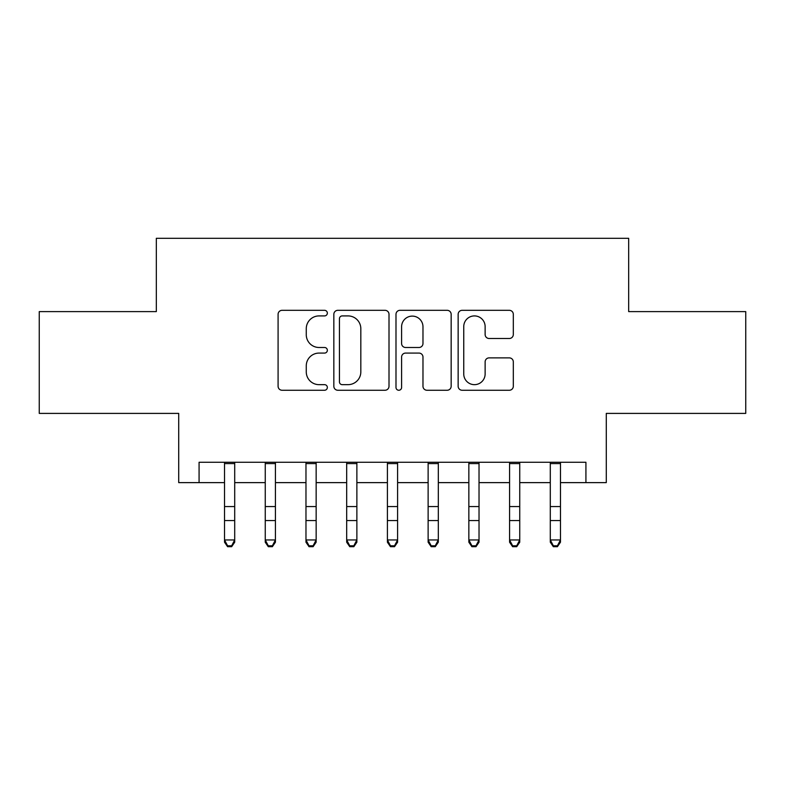 <?xml version="1.0" encoding="UTF-8"?>
<svg xmlns="http://www.w3.org/2000/svg" width="785" height="785" viewBox="0 0 785 785"><rect width="100%" height="100%" fill="white"/><g stroke="black" fill="none" stroke-linecap="round" stroke-linejoin="round"><path stroke-width="1.18" d="M327.345 313.117A2.797 2.797 0 0 0 324.548 310.32L282.08 310.32A3.994 3.994 0 0 0 278.086 314.314L278.086 386.259A3.994 3.994 0 0 0 282.08 390.253L324.548 390.253A2.797 2.797 0 0 0 327.345 387.456A2.797 2.797 0 0 0 324.548 384.66L319.053 384.66A12.786 12.786 0 0 1 306.268 371.874L306.268 365.879A12.786 12.786 0 0 1 319.053 353.083L324.548 353.083A2.797 2.797 0 0 0 327.345 350.287A2.797 2.797 0 0 0 324.548 347.49L319.053 347.49A12.786 12.786 0 0 1 306.268 334.695L306.268 328.699A12.786 12.786 0 0 1 319.053 315.913L324.548 315.913A2.797 2.797 0 0 0 327.345 313.117M509.308 338.492A3.994 3.994 0 0 0 513.312 334.498L513.312 314.314A3.994 3.994 0 0 0 509.308 310.32L462.149 310.32A3.994 3.994 0 0 0 458.146 314.314L458.146 386.259A3.994 3.994 0 0 0 462.149 390.253L509.308 390.253A3.994 3.994 0 0 0 513.312 386.259L513.312 361.875A3.994 3.994 0 0 0 509.308 357.882L489.124 357.882A3.994 3.994 0 0 0 485.13 361.875L485.13 373.964A10.696 10.696 0 0 1 474.434 384.66A10.696 10.696 0 0 1 463.749 373.964L463.749 326.609A10.696 10.696 0 0 1 474.434 315.913A10.696 10.696 0 0 1 485.13 326.609L485.13 334.498A3.994 3.994 0 0 0 489.124 338.492L509.308 338.492M199.076 482.628L199.076 462.267L585.924 462.267L585.924 482.628L606.285 482.628L606.285 413.401L745.75 413.401L745.75 311.606L628.677 311.606L628.677 238.306L156.323 238.306L156.323 311.606L39.25 311.606L39.25 413.401L178.715 413.401L178.715 482.628L224.53 482.628M389.007 314.314A3.994 3.994 0 0 0 385.003 310.32L337.844 310.32A3.994 3.994 0 0 0 333.841 314.314L333.841 386.259A3.994 3.994 0 0 0 337.844 390.253L385.003 390.253A3.994 3.994 0 0 0 389.007 386.259L389.007 314.314M399.997 310.32L447.156 310.32A3.994 3.994 0 0 1 451.159 314.314L451.159 386.259A3.994 3.994 0 0 1 447.156 390.253L426.971 390.253A3.994 3.994 0 0 1 422.978 386.259L422.978 357.077A3.994 3.994 0 0 0 418.984 353.083L405.59 353.083A3.994 3.994 0 0 0 401.596 357.077L401.596 387.456A2.797 2.797 0 0 1 398.8 390.253A2.797 2.797 0 0 1 395.993 387.456L395.993 314.314A3.994 3.994 0 0 1 399.997 310.32M234.705 482.628L265.251 482.628M275.427 482.628L305.973 482.628M316.149 482.628L346.685 482.628M356.871 482.628L387.407 482.628M397.593 482.628L428.129 482.628M438.315 482.628L468.851 482.628M479.027 482.628L509.573 482.628M519.748 482.628L550.295 482.628M560.47 482.628L585.924 482.628M342.24 315.913A2.797 2.797 0 0 0 339.444 318.71L339.444 381.863A2.797 2.797 0 0 0 342.24 384.66L348.03 384.66A12.786 12.786 0 0 0 360.825 371.874L360.825 328.699A12.786 12.786 0 0 0 348.03 315.913L342.24 315.913M422.978 326.805A10.696 10.696 0 0 0 412.282 316.11A10.696 10.696 0 0 0 401.596 326.805L401.596 343.496A3.994 3.994 0 0 0 405.59 347.49L418.984 347.49A3.994 3.994 0 0 0 422.978 343.496L422.978 326.805M234.705 462.267L234.705 542.209L231.654 546.694L231.654 545.791L227.581 545.791L227.581 546.694L231.654 546.694M224.53 462.267L224.53 539.952L234.705 539.952L231.654 545.791M227.581 546.694L224.53 542.209L224.53 539.952L227.581 545.791M265.251 542.209L268.303 546.694L265.251 542.209L265.251 539.952L275.427 539.952L275.427 542.209L272.375 546.694L272.375 545.791L268.303 545.791L268.303 546.694L272.375 546.694M305.973 542.209L309.025 546.694L305.973 542.209L305.973 539.952L316.149 539.952L316.149 542.209L313.097 546.694L313.097 545.791L309.025 545.791L309.025 546.694L313.097 546.694M346.685 542.209L349.747 546.694L346.685 542.209L346.685 539.952L356.871 539.952L356.871 542.209L353.819 546.694L353.819 545.791L349.747 545.791L349.747 546.694L353.819 546.694M387.407 542.209L390.469 546.694L387.407 542.209L387.407 539.952L397.593 539.952L397.593 542.209L394.531 546.694L394.531 545.791L390.469 545.791L390.469 546.694L394.531 546.694M275.427 462.267L275.427 539.952L272.375 545.791M265.251 462.267L265.251 539.952L268.303 545.791M316.149 462.267L316.149 539.952L313.097 545.791M305.973 462.267L305.973 539.952L309.025 545.791M356.871 462.267L356.871 539.952L353.819 545.791M346.685 462.267L346.685 539.952L349.747 545.791M397.593 462.267L397.593 539.952L394.531 545.791M387.407 462.267L387.407 539.952L390.469 545.791M428.129 542.209L431.181 546.694L428.129 542.209L428.129 539.952L438.315 539.952L438.315 542.209L435.253 546.694L435.253 545.791L431.181 545.791L431.181 546.694L435.253 546.694M438.315 462.267L438.315 539.952L435.253 545.791M428.129 462.267L428.129 539.952L431.181 545.791M468.851 542.209L471.903 546.694L468.851 542.209L468.851 539.952L479.027 539.952L479.027 542.209L475.975 546.694L475.975 545.791L471.903 545.791L471.903 546.694L475.975 546.694M479.027 462.267L479.027 539.952L475.975 545.791M468.851 462.267L468.851 539.952L471.903 545.791M509.573 542.209L512.625 546.694L509.573 542.209L509.573 539.952L519.748 539.952L519.748 542.209L516.697 546.694L516.697 545.791L512.625 545.791L512.625 546.694L516.697 546.694M519.748 462.267L519.748 539.952L516.697 545.791M509.573 462.267L509.573 539.952L512.625 545.791M550.295 542.209L553.346 546.694L550.295 542.209L550.295 539.952L560.47 539.952L560.47 542.209L557.419 546.694L557.419 545.791L553.346 545.791L553.346 546.694L557.419 546.694M560.47 462.267L560.47 539.952L557.419 545.791M550.295 462.267L550.295 539.952L553.346 545.791M234.705 506.57L224.53 506.57M234.705 520.543L224.53 520.543M234.705 463.592L224.53 463.592M275.427 506.57L265.251 506.57M275.427 520.543L265.251 520.543M275.427 463.592L265.251 463.592M316.149 506.57L305.973 506.57M316.149 520.543L305.973 520.543M316.149 463.592L305.973 463.592M356.871 506.57L346.685 506.57M356.871 520.543L346.685 520.543M356.871 463.592L346.685 463.592M397.593 506.57L387.407 506.57M397.593 520.543L387.407 520.543M397.593 463.592L387.407 463.592M438.315 506.57L428.129 506.57M438.315 520.543L428.129 520.543M438.315 463.592L428.129 463.592M479.027 506.57L468.851 506.57M479.027 520.543L468.851 520.543M479.027 463.592L468.851 463.592M519.748 506.57L509.573 506.57M519.748 520.543L509.573 520.543M519.748 463.592L509.573 463.592M560.47 506.57L550.295 506.57M560.47 520.543L550.295 520.543M560.47 463.592L550.295 463.592"/></g></svg>
